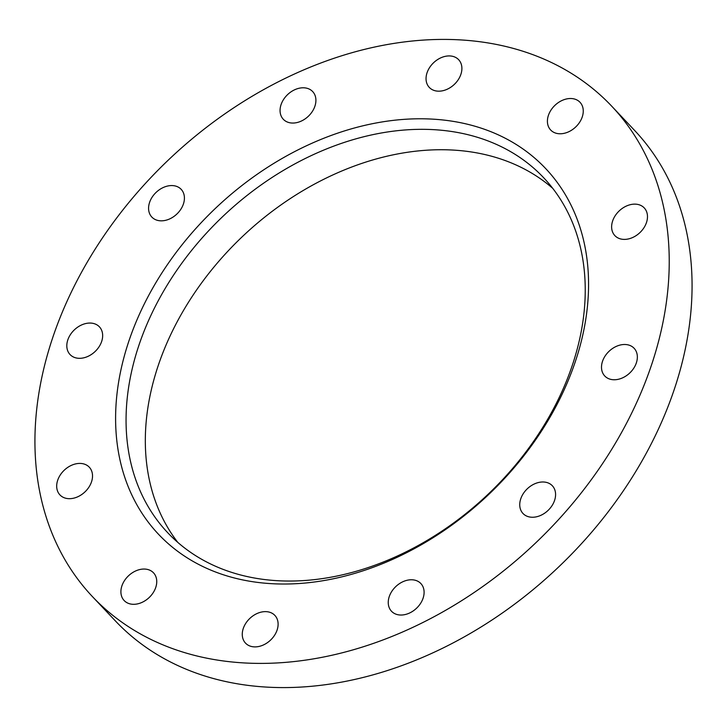 <?xml version="1.0" encoding="UTF-8"?>
<svg xmlns="http://www.w3.org/2000/svg" width="727" height="727" viewBox="0 0 727 727"><rect width="100%" height="100%" fill="white"/><g stroke="black" fill="none" stroke-linecap="round" stroke-linejoin="round"><path stroke-width="1.09" d="M183.449 203.878A20.183 14.994 136.6 0 1 169.009 219.209A20.183 14.994 136.6 0 1 151.825 217.055A20.183 14.994 136.6 0 1 149.544 202.515A20.183 14.994 136.6 0 1 163.993 187.193A20.183 14.994 136.6 0 1 181.177 189.338A20.183 14.994 136.6 0 1 183.449 203.878M314.945 106.097A20.183 14.994 136.6 0 1 300.496 121.427A20.183 14.994 136.6 0 1 283.312 119.283A20.183 14.994 136.6 0 1 281.031 104.743A20.183 14.994 136.6 0 1 295.48 89.412A20.183 14.994 136.6 0 1 312.665 91.566A20.183 14.994 136.6 0 1 314.945 106.097M460.927 74.236A20.183 14.994 136.6 0 1 446.478 89.557A20.183 14.994 136.6 0 1 429.293 87.413A20.183 14.994 136.6 0 1 427.022 72.873A20.183 14.994 136.6 0 1 441.462 57.551A20.183 14.994 136.6 0 1 458.646 59.696A20.183 14.994 136.6 0 1 460.927 74.236M582.291 116.82A20.183 14.994 136.6 0 1 567.842 132.15A20.183 14.994 136.6 0 1 550.657 129.997A20.183 14.994 136.6 0 1 548.385 115.457A20.183 14.994 136.6 0 1 562.825 100.135A20.183 14.994 136.6 0 1 580.01 102.28A20.183 14.994 136.6 0 1 582.291 116.82M646.512 222.444A20.183 14.994 136.6 0 1 632.063 237.774A20.183 14.994 136.6 0 1 614.878 235.621A20.183 14.994 136.6 0 1 612.597 221.081A20.183 14.994 136.6 0 1 627.047 205.759A20.183 14.994 136.6 0 1 644.231 207.904A20.183 14.994 136.6 0 1 646.512 222.444M636.379 362.809A20.183 14.994 136.6 0 1 621.939 378.131A20.183 14.994 136.6 0 1 604.755 375.986A20.183 14.994 136.6 0 1 602.474 361.446A20.183 14.994 136.6 0 1 616.923 346.116A20.183 14.994 136.6 0 1 634.108 348.269A20.183 14.994 136.6 0 1 636.379 362.809M554.619 500.294A20.183 14.994 136.6 0 1 540.17 515.625A20.183 14.994 136.6 0 1 522.986 513.48A20.183 14.994 136.6 0 1 520.714 498.94A20.183 14.994 136.6 0 1 535.154 483.609A20.183 14.994 136.6 0 1 552.338 485.763A20.183 14.994 136.6 0 1 554.619 500.294M423.132 598.076A20.183 14.994 136.6 0 1 408.683 613.406A20.183 14.994 136.6 0 1 391.499 611.253A20.183 14.994 136.6 0 1 389.218 596.713A20.183 14.994 136.6 0 1 403.667 581.391A20.183 14.994 136.6 0 1 420.851 583.536A20.183 14.994 136.6 0 1 423.132 598.076M277.141 629.936A20.183 14.994 136.6 0 1 262.701 645.267A20.183 14.994 136.6 0 1 245.517 643.122A20.183 14.994 136.6 0 1 243.236 628.582A20.183 14.994 136.6 0 1 257.685 613.252A20.183 14.994 136.6 0 1 274.87 615.405A20.183 14.994 136.6 0 1 277.141 629.936M155.778 587.352A20.183 14.994 136.6 0 1 141.338 602.683A20.183 14.994 136.6 0 1 124.153 600.538A20.183 14.994 136.6 0 1 121.872 585.998A20.183 14.994 136.6 0 1 136.322 570.668A20.183 14.994 136.6 0 1 153.506 572.821A20.183 14.994 136.6 0 1 155.778 587.352M91.557 481.728A20.183 14.994 136.6 0 1 77.117 497.059A20.183 14.994 136.6 0 1 59.932 494.905A20.183 14.994 136.6 0 1 57.651 480.374A20.183 14.994 136.6 0 1 72.1 465.044A20.183 14.994 136.6 0 1 89.285 467.188A20.183 14.994 136.6 0 1 91.557 481.728M101.689 341.372A20.183 14.994 136.6 0 1 87.24 356.693A20.183 14.994 136.6 0 1 70.056 354.549A20.183 14.994 136.6 0 1 67.784 340.009A20.183 14.994 136.6 0 1 82.224 324.678A20.183 14.994 136.6 0 1 99.408 326.832A20.183 14.994 136.6 0 1 101.689 341.372M138.512 346.479A258.53 192.055 -43.4 0 0 167.683 532.682A258.53 192.055 -43.4 0 0 387.764 560.199A258.53 192.055 -43.4 0 0 572.785 363.891A258.53 192.055 -43.4 0 0 543.623 177.688A258.53 192.055 -43.4 0 0 323.533 150.171A258.53 192.055 -43.4 0 0 138.512 346.479M552.756 188.366A258.53 192.055 -43.4 0 0 334.511 174.18A258.53 192.055 -43.4 0 0 157.777 366.89A258.53 192.055 -43.4 0 0 177.815 542.415M128.425 342.444A266.291 197.817 -43.4 0 0 275.206 583.854A266.291 197.817 -43.4 0 0 575.739 360.374A266.291 197.817 -43.4 0 0 428.957 118.955A266.291 197.817 -43.4 0 0 128.425 342.444M92.42 596.594L115.257 620.785A357.13 265.3 -43.4 0 0 419.279 658.789A357.13 265.3 -43.4 0 0 674.865 387.618A357.13 265.3 -43.4 0 0 634.58 130.406L611.743 106.215A357.13 265.3 -43.4 0 0 307.721 68.211A357.13 265.3 -43.4 0 0 52.135 339.382A357.13 265.3 -43.4 0 0 92.42 596.594A357.13 265.3 -43.4 0 0 396.442 634.607A357.13 265.3 -43.4 0 0 652.028 363.436A357.13 265.3 -43.4 0 0 611.743 106.215"/></g></svg>
